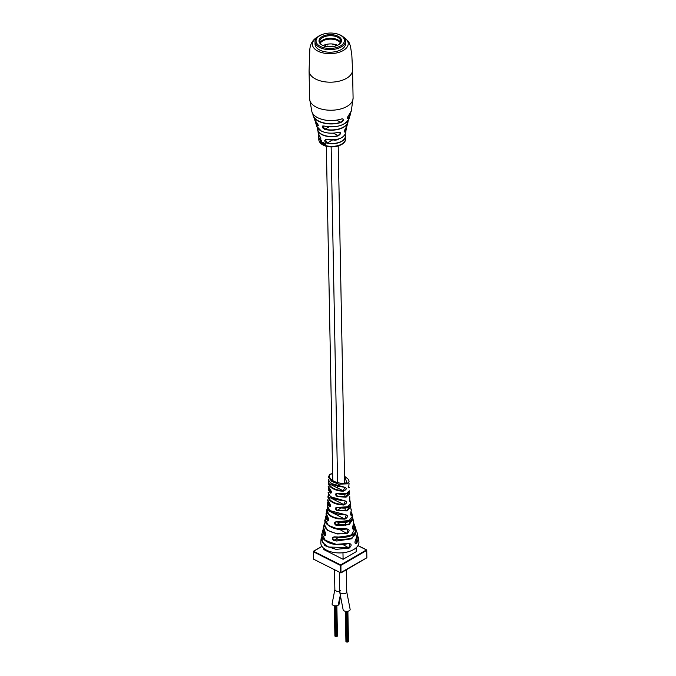 <?xml version="1.0" encoding="UTF-8"?>
<svg xmlns="http://www.w3.org/2000/svg" width="676" height="676" viewBox="0 0 676 676"><rect width="100%" height="100%" fill="white"/><g stroke="black" fill="none" stroke-linecap="round" stroke-linejoin="round"><path stroke-width="1.01" d="M339.124 603.812A3.532 1.91 178.9 0 1 339.124 603.854A3.532 1.91 178.9 0 1 338.144 605.206A3.532 1.91 178.9 0 1 334.299 605.713A3.532 1.91 178.9 0 1 332.068 603.989A3.532 1.91 178.9 0 1 332.068 603.947M332.068 603.989L334.865 589.523A3.532 1.91 178.9 0 0 339.673 591.221A3.532 1.91 178.9 0 1 334.865 589.523L334.485 569.86M335.473 636.167L334.983 635.981M336.293 636.412L335.862 636.42M337.358 636.082L336.918 636.091M346.501 641.727L346.011 641.541M347.329 641.972L346.889 641.98M348.385 641.642L347.946 641.651M350.151 609.372A3.532 1.91 178.9 0 1 350.151 609.414A3.532 1.91 178.9 0 1 348.951 610.884A3.532 1.91 178.9 0 1 345.191 611.248A3.532 1.91 178.9 0 1 343.095 609.549A3.532 1.91 178.9 0 1 343.095 609.515M346.273 569.86L346.687 591.517A3.532 1.91 178.9 0 1 346.746 591.821A3.532 1.91 178.9 0 1 345.766 593.173A3.532 1.91 178.9 0 1 341.921 593.68A3.532 1.91 178.9 0 1 339.69 591.956A3.532 1.91 178.9 0 1 340.662 590.604M350.151 609.414L346.737 591.821A3.532 1.91 178.9 0 1 345.766 593.173A3.532 1.91 178.9 0 1 341.921 593.68A3.532 1.91 178.9 0 1 339.69 591.956L339.31 572.293M345.487 138.969C346.087 145.61 331.037 149.396 323.179 145.07C320.399 143.633 318.928 141.766 318.776 139.484A13.359 7.233 -1.1 0 0 322.908 144.52A13.359 7.233 -1.1 0 0 341.786 144.03A13.359 7.233 -1.1 0 0 345.487 138.969L345.166 134.575A13.461 7.292 178.9 0 1 345.529 136.442A13.461 7.292 178.9 0 1 341.811 141.369A13.461 7.292 178.9 0 1 327.083 143.304C324.083 141.276 323.965 139.983 326.719 139.433A13.833 7.495 -1.1 0 0 342.005 137.481A13.833 7.495 -1.1 0 0 345.808 132.69L346.18 127.587A14.39 7.799 178.9 0 1 346.264 129.437A14.39 7.799 178.9 0 1 345.149 131.82C343.797 132.192 344 130.967 345.757 128.144A15.286 8.281 -1.1 0 0 347.016 125.736L347.87 122.525A16.283 8.822 178.9 0 1 343.56 127.299A16.283 8.822 178.9 0 1 324.886 129.446C321.759 127.519 321.413 126.353 323.846 125.964A17.61 9.54 -1.1 0 0 344.439 123.742A17.61 9.54 -1.1 0 0 349.061 118.722C344.98 125.601 336.58 128.026 323.872 126.006L323.846 125.964M349.154 114.59A19.925 10.799 -1.1 0 0 351.309 110.94L349.129 114.633C347.498 117.404 346.974 118.638 347.565 118.342L348.157 118.384C347.008 118.393 347.346 117.134 349.154 114.59L349.095 114.658M319.976 118.697A19.781 10.715 178.9 0 0 341.988 118.824L342.073 118.79C344.118 119.348 343.729 120.581 340.907 122.508L343.214 119.889L342.884 118.883L342.031 118.841M316.334 122.179L314.433 119.39A17.61 9.54 -1.1 0 0 316.334 122.179C318.413 124.849 318.759 126.006 317.374 125.66A16.283 8.822 178.9 0 1 315.768 123.142L316.74 126.319A15.286 8.281 -1.1 0 0 321.294 131.017A15.286 8.281 -1.1 0 0 338.837 132.158L338.769 132.183A15.134 8.196 178.9 0 1 322.807 131.676M317.754 128.271A14.238 7.715 -1.1 0 0 322.097 134.482A14.238 7.715 -1.1 0 0 338.161 135.623L338.228 135.842A14.39 7.799 178.9 0 1 321.996 134.685A14.39 7.799 178.9 0 1 317.635 129.986A14.39 7.799 178.9 0 1 317.652 128.153L318.219 133.223A13.833 7.495 -1.1 0 0 319.469 135.775C321.201 138.588 321.32 139.873 319.832 139.645A13.461 7.292 178.9 0 1 318.641 136.958A13.461 7.292 178.9 0 1 318.937 135.09L318.776 139.484M333.302 139.932A4.2 2.273 -1.1 0 0 338.752 138.935M333.268 133.155L338.161 135.623L340.459 133.223L340.062 132.192L338.811 132.209C332.44 133.84 326.618 133.459 321.328 131.059L316.74 126.319M322.942 142.349L322.815 144.258A13.672 7.402 178.9 0 1 322.68 144.191A13.672 7.402 178.9 0 1 322.579 144.14L322.705 142.23A13.435 7.275 178.9 0 0 322.807 142.281A13.435 7.275 178.9 0 0 322.942 142.349L322.739 142.484A13.74 7.444 178.9 0 1 322.596 142.416A13.74 7.444 178.9 0 1 322.494 142.366M323.525 34.053L323.043 34.197A15.261 8.264 -1.1 0 0 314.999 41.675L315.05 44.244A15.261 8.264 -1.1 0 0 319.765 50.066A15.261 8.264 -1.1 0 0 336.378 51.452A15.261 8.264 -1.1 0 0 345.554 43.661L345.512 41.092A15.261 8.264 -1.1 0 0 345.504 40.94A15.261 8.264 -1.1 0 0 337.18 33.927L336.699 33.8A14.204 7.698 -1.1 0 0 323.525 34.053A14.204 7.698 -1.1 0 0 316.047 41.16A14.204 7.698 -1.1 0 0 330.657 48.435A14.204 7.698 -1.1 0 0 344.439 40.323A14.204 7.698 -1.1 0 0 336.699 33.8M319.004 135.183A13.309 7.208 -1.1 0 0 319.968 139.476L320.661 139.763C321.142 139.18 320.745 137.87 319.495 135.825L318.219 133.223M315.658 121.46A16.131 8.737 -1.1 0 0 317.5 125.457L318.159 125.761C318.785 126.032 318.185 124.849 316.36 122.212L316.36 122.212M341.693 137.65A13.681 7.411 178.9 0 1 326.778 139.467L325.376 139.594L327.133 143.092L332.499 139.974M341.084 125.271A17.458 9.456 178.9 0 1 323.914 125.989L322.655 126.023L324.945 129.209L329.051 126.826M338.837 132.158C341.38 132.479 341.177 133.713 338.228 135.842M325.486 143.963L324.742 144.377L325.486 143.963M325.697 145.332L325.215 143.211L324.632 143.329L325.333 144.115L324.573 144.529L325.435 145.256A13.672 7.402 178.9 0 0 325.697 145.332L325.629 144.149L324.632 143.329M323.601 143.287L323.652 144.419L323.855 142.957M323.407 143.43L323.998 144.774A13.672 7.402 178.9 0 0 324.269 144.875L324.395 143.523L323.525 142.619A13.435 7.275 178.9 0 1 323.305 142.518L323.204 144.444A13.672 7.402 178.9 0 0 323.458 144.554M324.269 144.875L323.948 142.763L323.331 142.754A13.74 7.444 178.9 0 1 323.103 142.661M321.725 142.264L321.776 143.43L321.937 141.994M321.489 142.382L321.987 143.811A13.672 7.402 178.9 0 0 322.215 143.946L321.641 140.861A13.478 7.301 178.9 0 1 321.438 140.726L321.328 143.396A13.672 7.402 178.9 0 0 321.539 143.54M322.215 143.946L321.413 140.98A13.782 7.47 178.9 0 1 321.201 140.845M320.965 140.988L320.466 140.481L320.28 141.394L321.125 143.227L320.449 141.521L321.024 140.456L320.542 141.301M321.083 142.974L321.032 140.684M320.711 141.419L320.787 140.802M322.815 144.258L322.739 142.484M325.333 144.115L324.573 144.529M347.016 125.736L345.74 128.178C344.228 131.102 343.78 132.369 344.388 131.981L345.005 131.643A14.238 7.715 -1.1 0 0 346.087 127.73M348.039 118.19L348.03 118.182A18.607 10.081 -1.1 0 0 350.244 113.281M347.447 117.894L348.03 118.182M345.149 131.82L344.228 131.254M345.808 132.69C343.687 138.369 337.332 140.633 326.745 139.493L326.719 139.433M327.083 143.304L327.133 143.092A13.309 7.208 -1.1 0 0 340.628 141.74A13.309 7.208 -1.1 0 0 345.098 134.685M320.923 138.918L319.832 139.645M324.886 129.446L324.945 129.209A16.131 8.737 -1.1 0 0 347.92 120.843M318.202 125.052L317.374 125.66M314.999 41.675A15.261 8.264 -1.1 0 0 315.008 41.836A15.261 8.264 -1.1 0 0 330.556 49.644A15.261 8.264 -1.1 0 0 345.512 41.092M318.996 41.075A11.255 6.092 -1.1 0 0 321.717 44.836A11.255 6.092 -1.1 0 0 338.921 44.506A11.255 6.092 -1.1 0 0 341.49 40.416A11.255 6.092 -1.1 0 0 329.913 34.653A11.255 6.092 -1.1 0 0 318.996 41.075M338.617 44.7A10.486 5.678 -1.1 0 0 340.738 41.177A10.486 5.678 -1.1 0 0 340.738 41.075A10.486 5.678 -1.1 0 0 330.049 35.71A10.486 5.678 -1.1 0 0 319.765 41.582A10.486 5.678 -1.1 0 0 319.773 41.692A10.486 5.678 -1.1 0 0 322.021 45.022M340.358 42.782A10.681 5.788 -1.1 0 0 340.163 42.529L340.493 42.444A10.495 5.687 -1.1 0 0 330.192 38.27A10.495 5.687 -1.1 0 0 320.061 42.858M340.163 42.529L340.18 43.095M340.391 42.242L340.011 42.343A10.681 5.788 -1.1 0 0 329.761 39.132A10.681 5.788 -1.1 0 0 320.221 43.171M340.028 43.315L340.011 42.343M324.81 46.619L326.102 44.472L327.59 44.996M332.769 44.895L334.274 44.261L335.499 45.334M337.518 45.292A10.681 5.788 -1.1 0 0 334.274 44.261A10.681 5.788 -1.1 0 0 326.102 44.472A10.681 5.788 -1.1 0 0 323.145 45.571M332.634 473.631L330.403 474.29C325.984 478.954 338.608 485.326 346.915 482.656L344.523 476.512M344.523 476.191L348.072 479.098L348.884 480.577L349.061 481.574L347.616 483.805L338.752 484.227L331.696 481.363L328.266 476.977L329.956 474.265A0.955 0.566 60.5 0 1 330.403 474.29M349.01 492.331L349.585 493.953L346.036 497.206L337.18 496.573C335.042 494.773 335.059 493.683 337.231 493.303L336.031 494.367L337.358 496.083L345.951 496.691L348.884 492.525M350.269 505.251L350.844 506.797L347.168 510.879L337.011 510.642C334.865 508.834 334.95 507.71 337.248 507.27L335.896 508.428L337.18 510.177L347.016 510.388L350.151 505.504M321.97 533.66L325.35 540.521L336.369 544.349L348.512 543.369C351.765 543.842 351.985 545.422 349.171 548.092L336.04 549.351L324.869 545.659L321.032 538.865L320.804 542.963A19.072 10.334 -1.1 0 0 335.989 552.757A19.072 10.334 -1.1 0 0 358.948 542.22L358.559 538.197L356.615 543.783C354.663 543.876 354.452 542.296 355.973 539.051L357.393 533.44L355.855 529.291L356.531 530.719L351.74 538.797L336.665 541.011L333.69 540.504C331.595 538.62 331.84 537.395 334.434 536.837L337.003 537.276L351.089 535.4L355.601 527.888L353.81 523.469L354.815 525.396L354.165 529.435C352.382 529.587 352.111 527.99 353.362 524.635L353.725 521.568L352.483 517.596L353.083 519.041L349.086 524.72L337.924 525.641L335.921 525.244C333.792 523.401 333.961 522.227 336.411 521.72L334.857 523.013L336.065 524.804L348.647 524.365L352.407 517.96M334.443 537.04L332.693 538.257L333.826 540.09L350.878 538.679L355.753 534.589L355.846 529.756M321.996 536.186L321.032 538.865L322.004 536.22M346.196 528.767L346.154 529.004C333.564 531.868 322.503 522.362 325.148 519.574L328.392 525.429L337.696 528.885L346.196 528.767C349.745 529.342 350.024 530.939 347.041 533.55L337.299 533.939L327.404 530.322L324.201 524.12L325.308 521.83M336.411 521.72L348.503 521.407L352.45 516.185C353.049 517.478 352.306 518.991 350.236 520.731C348.182 521.466 347.523 523.613 336.487 521.965L350.667 520.25M344.371 514.436L344.354 514.647C342.681 515.028 339.589 514.613 335.068 513.405L330.192 510.929L327.201 505.775C327.666 509.848 331.434 512.619 338.524 514.098L344.371 514.436C348.301 515.197 348.512 516.76 345.014 519.117L338.313 518.898C330.572 517.326 326.719 514.326 326.761 509.915L326.229 513.371L327.911 517.453C329.077 519.768 328.908 520.942 327.421 520.976L325.697 516.641L326.347 515.061M326.787 509.822L327.514 507.87M337.248 507.27L346.813 507.591L350.464 503.772C350.041 505.073 351.393 509.729 337.324 507.482L348.977 506.645M328.553 492.508L328.139 492.821C329.313 496.235 332.879 498.618 338.837 499.97L343.256 500.451C347.523 501.423 347.658 502.952 343.678 505.023L338.777 504.575C332.499 503.181 328.874 500.679 327.902 497.071L328.511 494.072M337.231 493.303L345.842 493.97L349.399 490.835C351.097 493.514 342.419 495.626 337.316 493.497L348.055 493.142M328.739 479.132L328.333 479.47C329.651 482.706 333.133 484.988 338.786 486.323L342.926 486.83C347.244 487.895 347.303 489.382 343.095 491.283L338.837 490.784C333.116 489.449 329.618 487.134 328.342 483.847L328.764 480.661M330.395 489.855L330.471 490.041C328.604 487.962 327.868 486.72 328.282 486.331L330.395 489.855C331.832 492.052 331.815 493.142 330.344 493.125L328.215 489.542L328.773 488.08M329.584 503.409L329.651 503.612C327.894 501.423 327.252 500.147 327.725 499.792L329.584 503.409C330.894 505.665 330.809 506.789 329.339 506.789L327.463 503.028L328.063 501.516M325.494 522.311L324.201 524.111L323.508 527.119L325.122 532.156C326.153 534.53 325.908 535.747 324.387 535.823L322.697 530.508L323.407 528.826M357.579 535.798L358.55 538.197M357.393 533.44L357.384 533.432C357.807 536.229 357.317 538.172 355.922 539.271L355.745 539.355M353.725 521.568L353.21 524.931M351.021 511.588L351.926 513.566L351.85 515.18C350.599 515.577 350.388 514.013 351.233 510.473L350.278 505.225M349.509 499.294L350.185 501.262C349.467 501.922 349.331 500.392 349.779 496.674L349.796 500.967L349.467 499.64M348.698 487.354L349.07 483.264C348.698 487.058 348.757 488.545 349.238 487.726L348.706 486.864M350.7 514.825L351.038 515.298L351.469 514.867L350.962 511.842M353.362 524.635L353.337 524.813C352.466 526.621 352.39 528.142 353.109 529.401L353.801 529.105L353.751 523.739M355.973 539.051L355.922 539.271C354.892 541.535 354.748 542.997 355.483 543.656L356.269 543.403L357.528 536.11M328.857 480.83L328.713 483.509C330.522 487.666 335.321 490.092 343.104 490.768L345.09 487.371L332.127 483.712M328.604 494.257L328.282 496.767C329.829 501.423 334.95 504.009 343.653 504.516L345.377 500.992L331.468 497.004M327.598 508.056L327.125 509.662C327.818 515.687 333.758 518.678 344.929 518.636L346.222 514.892L330.057 510.659M325.3 522.21C320.72 528.877 334.899 536.026 346.889 533.102L347.743 529.139L346.34 528.919M347.743 529.139L335.482 528.632L327.598 524.813M322.08 536.49L322.275 542.321L328.435 547.028L348.977 547.628L349.83 543.665L334.941 544.349L324.514 539.854M328.866 488.224L330.657 492.711L331.223 492.846C331.671 492.5 331.426 491.57 330.471 490.041L330.64 490.092M328.147 501.693L329.668 506.4L330.226 506.544C330.649 505.969 330.463 504.989 329.651 503.612L329.82 503.671M326.423 515.315L327.742 520.621L328.299 520.765C328.773 520.292 328.663 519.261 327.97 517.681L328.147 517.748M323.458 529.173L324.708 535.493L325.764 534.843M353.464 533.871L345.073 537.386L334.434 536.837M356.193 547.721L356.269 551.65L343.095 559.297L323.796 549.563L323.77 548.337M343.095 559.297L342.969 552.748M348.512 543.369L348.453 543.605C337.992 545.895 329.905 544.619 324.193 539.761C322.097 537.42 321.353 535.384 321.962 533.66L323.398 528.801M349.171 548.092L343.07 544.645M356.615 543.783L355.018 542.777M354.165 529.435L352.627 528.514M347.041 533.55L339.411 529.325M346.222 514.892L344.329 514.588M345.014 519.117L326.761 509.915M351.85 515.18L350.692 514.478M350.185 501.262L349.433 500.789M343.678 505.023L343.653 504.516L328.282 496.767L327.902 497.071M343.095 491.283L343.104 490.768L328.713 483.509L328.342 483.847M327.911 517.453L327.97 517.681C326.263 515.213 325.68 513.777 326.229 513.371L326.229 513.371M327.421 520.976L328.629 520.106M324.387 535.823L325.663 534.944M333.69 540.504L338.025 537.648M335.921 525.244L339.969 522.54M337.011 510.642L340.721 508.124M337.18 496.573L337.358 496.083M349.238 487.726L348.748 486.374M338.144 605.206L340.172 595.97M351.309 110.94L353.092 98.045A21.742 11.779 178.9 0 1 347.067 106.386A21.742 11.779 178.9 0 1 316.334 107.18A21.742 11.779 178.9 0 1 309.616 98.882L309.076 70.828A21.742 11.779 -1.1 0 0 315.793 79.126A21.742 11.779 -1.1 0 0 346.526 78.332A21.742 11.779 -1.1 0 0 352.551 69.991L351.841 55.305L350.481 46.247L348.723 41.658L342.943 36.622M343.738 37.341A17.922 9.709 178.9 0 1 343.264 50.489A17.922 9.709 178.9 0 1 318.32 51.334A17.922 9.709 178.9 0 1 316.621 37.864M349.061 118.722L350.379 113.069A18.751 10.157 178.9 0 1 350.16 115.157A18.751 10.157 178.9 0 1 348.157 118.384M348.047 120.674A16.283 8.822 178.9 0 1 347.87 122.525L348.055 120.666M313.039 113.99A18.607 10.081 -1.1 0 0 318.793 121.097A18.607 10.081 -1.1 0 0 340.831 122.271L336.656 120.167M340.907 122.508A18.751 10.157 178.9 0 1 318.692 121.317A18.751 10.157 178.9 0 1 313.199 115.866A18.751 10.157 178.9 0 1 312.904 113.796L314.433 119.39M309.616 98.882L311.881 111.701A19.925 10.799 -1.1 0 0 317.805 117.751A19.925 10.799 -1.1 0 0 342.073 118.79M315.768 123.142A16.283 8.822 178.9 0 1 315.523 121.3L315.768 123.142M347.616 483.805A0.955 0.575 -119.9 0 0 346.915 482.656M338.786 486.323L338.752 484.227M321.996 546.419L313.613 551.286L340.628 564.908L366.451 549.926L357.95 545.633M366.603 557.937L340.966 572.935L340.518 572.758L340.374 565.389L313.351 551.76L313.495 559.137L340.518 572.758L366.874 557.751L366.738 550.382L340.915 565.373L340.966 572.935L313.765 559.297M313.487 558.841L313.427 551.278L321.937 546.335M358.001 545.549L366.629 549.901L366.874 557.463M340.374 565.389L340.915 565.373L340.628 564.908L340.374 565.389M339.124 603.854L340.425 597.111M335.473 636.234L334.89 605.797M334.899 636.099L334.316 605.713M336.386 636.522L335.795 605.823M335.778 636.53L335.186 605.823M337.442 636.192L336.859 605.688M336.834 636.2L336.251 605.789M336.817 636.26L336.225 605.789M346.501 641.794L345.918 611.366M345.926 641.659L345.343 611.281M347.413 642.082L346.822 611.383M346.805 642.099L346.213 611.383M348.47 641.752L347.886 611.248M347.861 641.769L347.278 611.349M347.844 641.828L347.261 611.349M343.095 609.549L339.69 591.956M337.687 488.038L337.654 486.205M337.586 482.554L331.139 146.903M346.746 591.821L346.323 569.826M345.461 525.218L345.411 522.413M345.183 510.786L345.132 508.124M344.921 496.868L344.87 494.308M344.659 483.332L338.186 146.016M332.871 485.605L332.837 484.261M332.769 480.45L326.347 146.244M309.076 70.828L309.811 49.466C310.318 43.982 312.658 39.968 316.85 37.417L317.39 37.112M311.881 111.701C312.599 114.083 314.585 116.111 317.83 117.793C325.325 121.122 333.395 121.469 342.039 118.841M353.092 98.045L352.551 69.991M333.792 46.483L326.914 46.61M329.956 474.265L332.634 473.479M325.148 519.574L326.339 515.036M327.176 505.952L328.046 501.474M351.926 513.566L352.45 516.185M349.517 499.26L350.464 503.772M358.559 538.197L357.587 535.764M326.643 510.439L327.505 507.845M351.926 513.574L351.021 511.563M351.038 515.298C350.574 514.808 350.641 513.228 351.233 510.557L351.233 509.493M345.377 500.992L343.264 500.637C331.409 499.336 330.26 496.708 328.139 492.863L328.122 492.474M327.911 496.868L328.494 494.046M345.09 487.371L342.943 487.007C330.691 485.224 329.711 482.284 328.342 479.512L328.299 479.09M328.308 483.416L328.747 480.628M328.747 488.03L328.215 489.542M325.266 535.637L325.173 532.401C323.407 530.178 322.849 528.421 323.508 527.119M333.437 537.251L334.493 537.107C355.449 538.933 356.193 531.708 355.601 527.888M349.585 493.953L349.027 492.305"/></g></svg>

